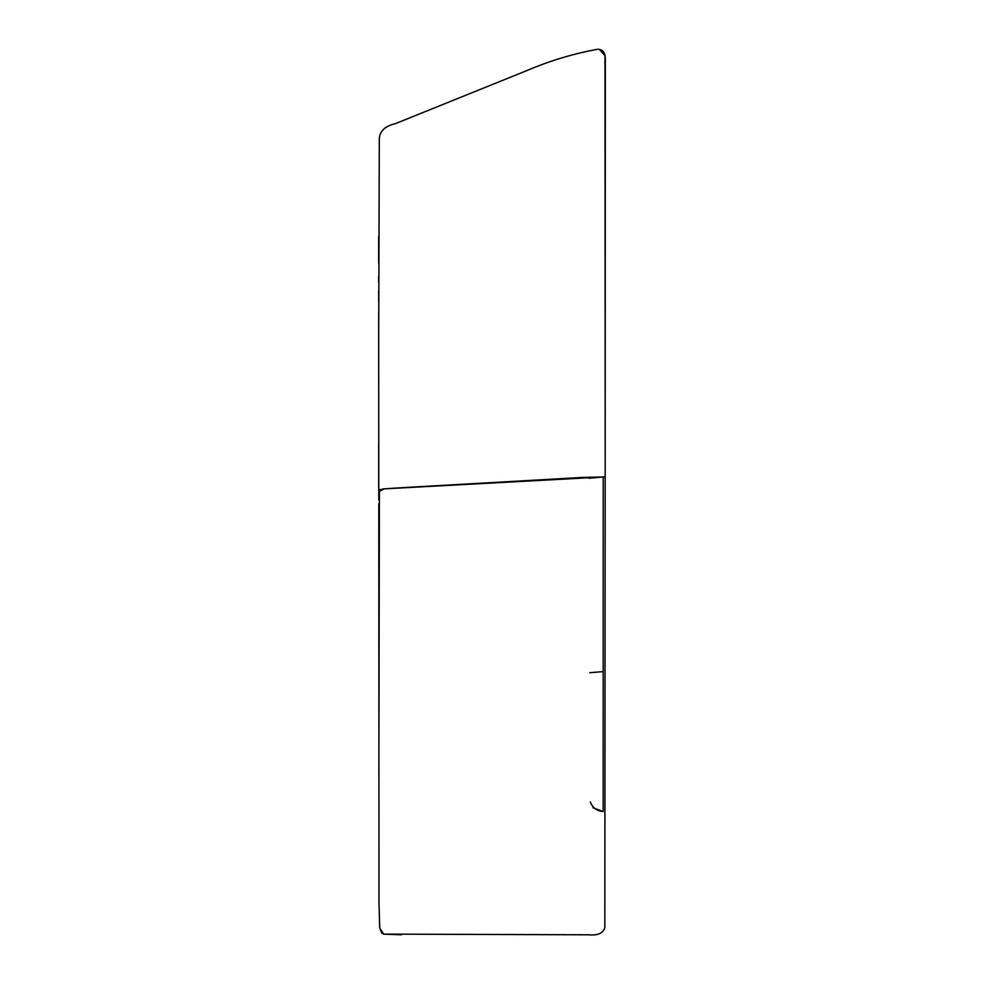<?xml version="1.0" encoding="UTF-8"?>
<svg xmlns="http://www.w3.org/2000/svg" width="984" height="984" viewBox="0 0 984 984"><rect width="100%" height="100%" fill="white"/><g stroke="black" fill="none" stroke-linecap="round" stroke-linejoin="round"><path stroke-width="1.48" d="M588.924 478.224L603.204 477.006L603.167 811.554C596.796 811.062 592.516 807.827 590.314 801.862M589.748 672.712L603.192 671.617L589.748 672.712M592.909 807.704L603.167 811.554M378.692 489.601L378.692 443.55L378.692 489.601L380.747 489.601M378.692 338.951L378.791 499.872C378.779 492.443 379.492 488.999 380.906 489.528C386.909 488.642 370.771 489.54 416.958 486.822L583.229 477.388L603.204 477.006M605.32 62.73L605.185 476.859L384.215 488.863L379.393 491.336L378.865 777.385M378.988 902.045L379.664 927.494L381.767 933.201L383.883 934.148L401.484 934.788M605.32 59.852L605.308 58.29M605.308 58.486L604.766 62.705M605.308 58.253L605.123 56.026M604.606 53.935L602.183 50.479M605.308 58.72L604.791 54.526L599.256 49.348L605.062 55.67L605.308 58.868L605.185 476.859L605 55.35C604.311 51.586 601.962 49.544 597.964 49.2C573.611 53.616 549.921 60.737 526.895 70.577L395.531 123.59C384.928 126.136 379.517 131.315 379.307 139.113L378.692 340.058M378.668 236.418L378.668 263.281M378.668 276.184L378.668 282.617M378.668 291.116L378.68 301.534M378.68 312.826L378.692 338.594M605.185 476.859L604.828 927.592C603.143 933.299 597.718 935.698 588.53 934.788L383.785 934.124L379.762 928.195L378.988 902.746M378.791 503.906L378.988 902.586L378.791 503.906"/></g></svg>

